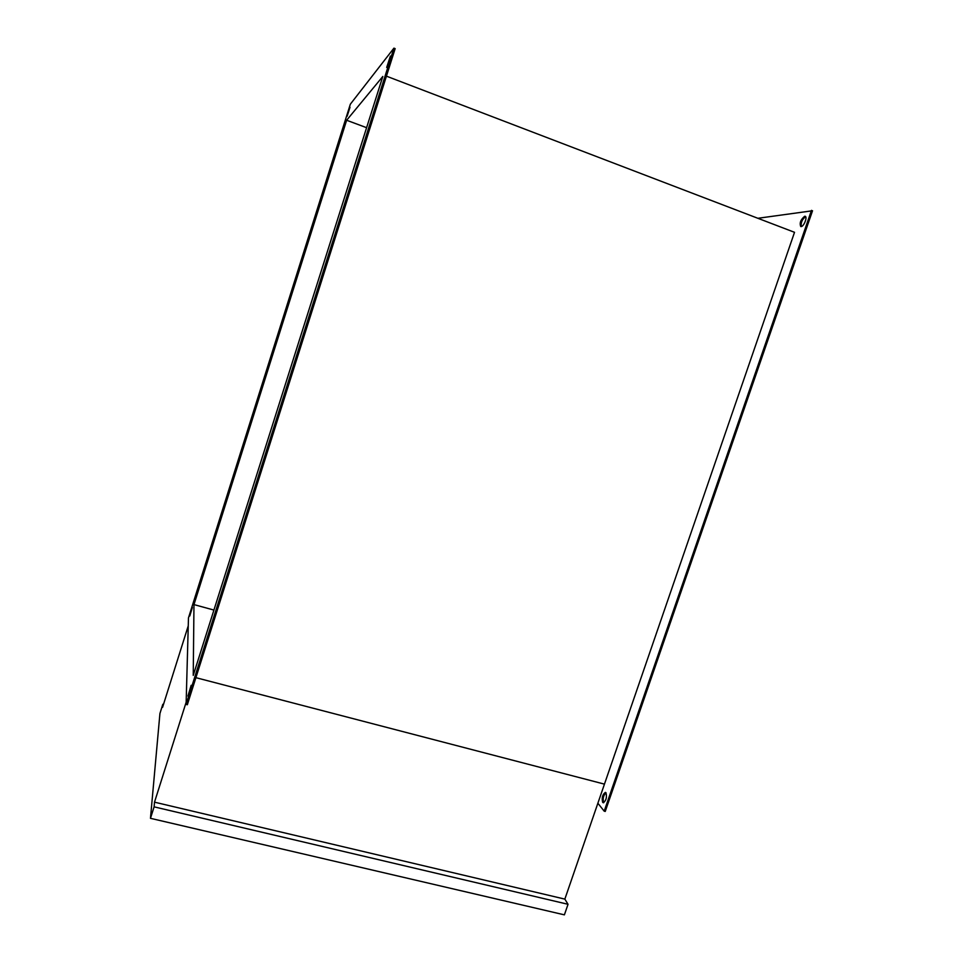 <?xml version="1.0" encoding="UTF-8"?>
<svg xmlns="http://www.w3.org/2000/svg" width="963" height="963" viewBox="0 0 963 963"><rect width="100%" height="100%" fill="white"/><g stroke="black" fill="none" stroke-linecap="round" stroke-linejoin="round"><path stroke-width="1.44" d="M390.4 56.047L386.705 67.446L390.4 56.047M350.002 107.29L347.125 116.258L350.002 107.29M192.371 607.448L189.771 615.983L192.371 607.448M191.168 685.319L187.929 696.044L191.168 685.319M801.264 226.57C800.759 222.525 802.215 219.227 805.646 216.675M801.144 226.594L800.771 226.57C799.362 223.031 800.674 219.588 804.707 216.254L805.104 216.278C807.74 216.639 803.949 226.51 801.144 226.594M603.753 802.685L603.705 802.636C602.585 798.772 603.332 795.462 605.956 792.705C607.087 797.28 606.184 800.614 603.283 802.745L602.669 802.36C601.586 797.797 602.489 794.475 605.39 792.38L605.992 792.742M186.172 702.171L154.501 802.167L564.848 899.117L604.451 784.135L195.91 677.675L604.451 784.135L794.523 232.312L386.428 76.161M757.857 218.288L812.531 210.753L605.246 811.436L604.198 811.171L597.879 803.238M346.632 120.255L382.817 76.45L193.238 675.388L193.972 604.595L346.632 120.255L366.602 127.682M393.927 48.15L350.339 104.197L188.471 617.897L186.1 704.435L393.927 48.15L395.155 48.632L187.328 704.747L186.1 704.435M213.918 610.061L193.972 604.595M811.484 210.355L604.198 811.171M564.848 899.117L568.038 904.293L564.39 914.85L150.469 818.321L159.93 713.511L162.831 704.302L162.566 707.336L188.242 625.878M568.038 904.293L154.104 806.85L154.501 802.167M154.104 806.85L150.469 818.321M162.831 704.302L163.469 704.471"/></g></svg>
